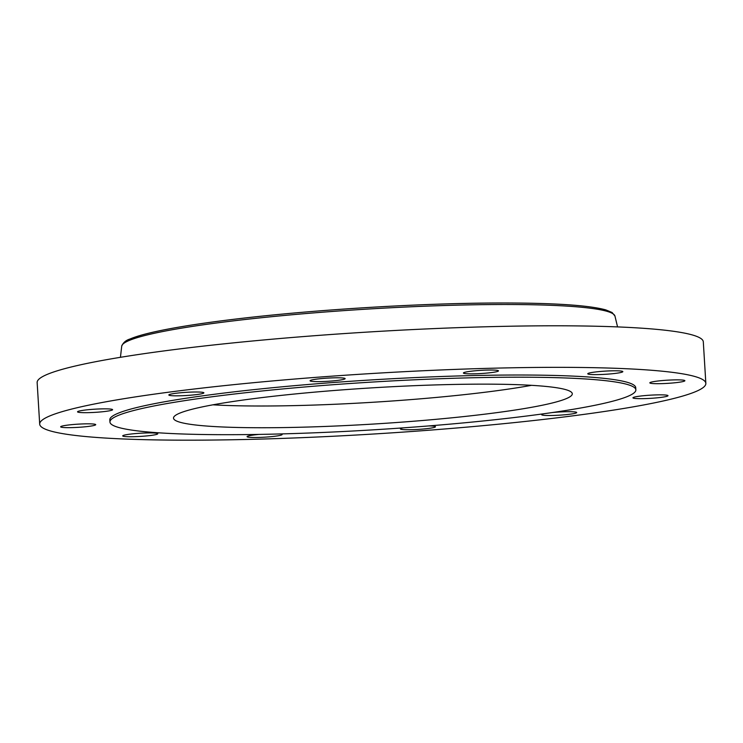 <?xml version="1.0" encoding="UTF-8"?>
<svg xmlns="http://www.w3.org/2000/svg" width="743" height="743" viewBox="0 0 743 743"><rect width="100%" height="100%" fill="white"/><g stroke="black" fill="none" stroke-linecap="round" stroke-linejoin="round"><path stroke-width="1.11" d="M212.935 404.824A199.765 18.101 176.5 0 0 531.542 385.329M175.153 420.269A199.765 18.101 176.5 0 0 386.267 423.231A199.765 18.101 176.5 0 0 572.296 393.753A199.765 18.101 176.5 0 0 570.652 391.626A199.765 18.101 176.5 0 0 359.547 388.654A199.765 18.101 176.5 0 0 173.509 418.142A199.765 18.101 176.5 0 0 175.153 420.269M633.695 387.057A263.449 23.878 176.5 0 0 355.284 383.147A263.449 23.878 176.5 0 0 109.945 422.024A263.449 23.878 176.5 0 0 112.109 424.829A263.449 23.878 176.5 0 0 390.521 428.739A263.449 23.878 176.5 0 0 635.859 389.861A263.449 23.878 176.5 0 0 633.695 387.057M635.859 389.861L635.729 387.679A263.449 23.878 176.5 0 0 633.565 384.874A263.449 23.878 176.5 0 0 355.154 380.964A263.449 23.878 176.5 0 0 109.815 419.841L109.945 422.024M703.11 379.84A333.7 30.24 176.5 0 0 350.455 374.881A333.7 30.24 176.5 0 0 39.695 424.132A333.7 30.24 176.5 0 0 42.435 427.68A333.7 30.24 176.5 0 0 395.09 432.64A333.7 30.24 176.5 0 0 705.85 383.388A333.7 30.24 176.5 0 0 703.11 379.84M258.991 434.414A17.563 1.588 176.5 0 0 247.066 436.661A17.563 1.588 176.5 0 0 266.848 437.033A17.563 1.588 176.5 0 0 282.126 434.516A17.563 1.588 176.5 0 0 280.473 433.949M403.068 427.875A17.563 1.588 176.5 0 0 400.412 428.887A17.563 1.588 176.5 0 0 410.21 429.723A17.563 1.588 176.5 0 0 428.581 428.442A17.563 1.588 176.5 0 0 435.472 426.751A17.563 1.588 176.5 0 0 429.008 425.915M543.987 413.73A17.563 1.588 176.5 0 0 542.994 413.972A17.563 1.588 176.5 0 0 541.647 414.678A17.563 1.588 176.5 0 0 555.783 415.374A17.563 1.588 176.5 0 0 575.361 413.238A17.563 1.588 176.5 0 0 576.707 412.532A17.563 1.588 176.5 0 0 552.179 412.569M633.082 398.016A17.563 1.588 176.5 0 0 651.648 398.276A17.563 1.588 176.5 0 0 668.003 395.685A17.563 1.588 176.5 0 0 667.855 395.499A17.563 1.588 176.5 0 0 649.298 395.239A17.563 1.588 176.5 0 0 632.943 397.83A17.563 1.588 176.5 0 0 633.082 398.016M653.422 383.592A17.563 1.588 176.5 0 0 673.009 382.951A17.563 1.588 176.5 0 0 684.879 380.713A17.563 1.588 176.5 0 0 681.285 379.97A17.563 1.588 176.5 0 0 661.688 380.62A17.563 1.588 176.5 0 0 649.819 382.859A17.563 1.588 176.5 0 0 653.422 383.592M598.552 374.583A17.563 1.588 176.5 0 0 622.829 371.63A17.563 1.588 176.5 0 0 612.046 370.822A17.563 1.588 176.5 0 0 587.769 373.775A17.563 1.588 176.5 0 0 598.552 374.583M483.191 373.385A17.563 1.588 176.5 0 0 498.469 370.868A17.563 1.588 176.5 0 0 478.696 370.497A17.563 1.588 176.5 0 0 463.409 373.014A17.563 1.588 176.5 0 0 483.191 373.385M338.241 380.323A17.563 1.588 176.5 0 0 345.133 378.633A17.563 1.588 176.5 0 0 335.325 377.806A17.563 1.588 176.5 0 0 316.964 379.079A17.563 1.588 176.5 0 0 310.072 380.778A17.563 1.588 176.5 0 0 319.871 381.605A17.563 1.588 176.5 0 0 338.241 380.323M202.542 393.549A17.563 1.588 176.5 0 0 203.888 392.843A17.563 1.588 176.5 0 0 189.753 392.146A17.563 1.588 176.5 0 0 170.184 394.282A17.563 1.588 176.5 0 0 168.828 394.988A17.563 1.588 176.5 0 0 182.973 395.685A17.563 1.588 176.5 0 0 202.542 393.549M112.462 409.504A17.563 1.588 176.5 0 0 93.897 409.244A17.563 1.588 176.5 0 0 77.541 411.836A17.563 1.588 176.5 0 0 77.69 412.021A17.563 1.588 176.5 0 0 96.246 412.281A17.563 1.588 176.5 0 0 112.602 409.69A17.563 1.588 176.5 0 0 112.462 409.504M92.123 423.928A17.563 1.588 176.5 0 0 72.526 424.578A17.563 1.588 176.5 0 0 60.657 426.807A17.563 1.588 176.5 0 0 64.26 427.55A17.563 1.588 176.5 0 0 83.857 426.909A17.563 1.588 176.5 0 0 95.717 424.671A17.563 1.588 176.5 0 0 92.123 423.928M146.984 432.946A17.563 1.588 176.5 0 0 122.716 435.9A17.563 1.588 176.5 0 0 133.499 436.708A17.563 1.588 176.5 0 0 157.776 433.754A17.563 1.588 176.5 0 0 146.984 432.946M705.85 383.388L703.305 341.836A333.7 30.24 176.5 0 0 700.565 338.288A333.7 30.24 176.5 0 0 347.91 333.328A333.7 30.24 176.5 0 0 37.15 382.58L39.695 424.132M617.563 326.911L614.944 316.026A247.103 22.392 176.5 0 0 612.966 313.76A247.103 22.392 176.5 0 0 353.798 309.952A247.103 22.392 176.5 0 0 121.713 346.192L120.44 357.318M610.802 312.171A245.032 22.206 176.5 0 0 360.401 307.974A245.032 22.206 176.5 0 0 124.174 343.108M614.944 316.026L612.074 312.497L605.786 309.887C588.252 305.122 551.984 302.828 496.993 302.995C419.823 303.237 315.283 309.599 238.382 318.747C206.368 322.527 180.298 326.483 160.182 330.635C146.51 333.458 136.452 336.245 130.034 338.994C125.883 340.266 123.115 342.672 121.713 346.192"/></g></svg>
